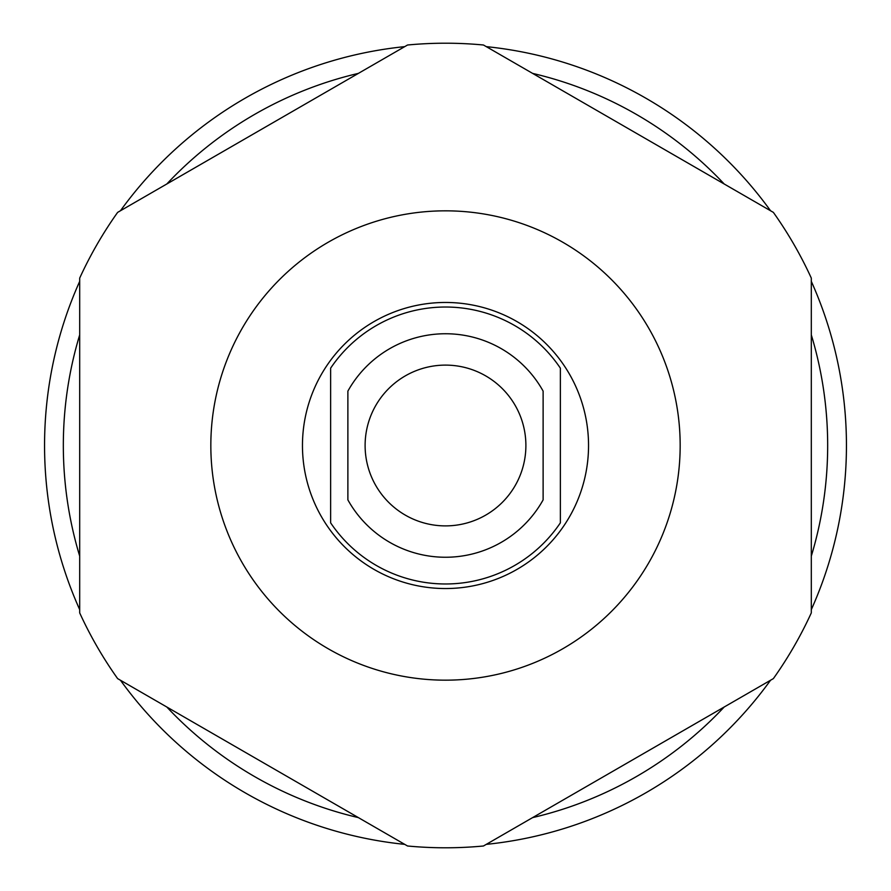 <?xml version="1.0" encoding="UTF-8"?>
<svg xmlns="http://www.w3.org/2000/svg" width="891" height="891" viewBox="0 0 891 891"><rect width="100%" height="100%" fill="white"/><g stroke="black" fill="none" stroke-linecap="round" stroke-linejoin="round"><path stroke-width="1.34" d="M543.12 391.116L543.12 499.884L543.12 391.116A111.743 111.743 0 0 0 347.88 391.116L347.88 499.884L347.88 391.116M560.372 522.828L560.372 368.172A138.473 138.473 0 0 0 330.628 368.172L330.628 522.828A138.473 138.473 0 0 0 560.372 522.828M525.89 445.5A80.39 80.39 0 0 0 445.5 365.11A80.39 80.39 0 0 0 365.11 445.5A80.39 80.39 0 0 0 445.5 525.89A80.39 80.39 0 0 0 525.89 445.5M543.12 499.884A111.743 111.743 0 0 1 347.88 499.884M588.539 445.5A143.039 143.039 0 0 0 445.5 302.461A143.039 143.039 0 0 0 302.461 445.5A143.039 143.039 0 0 0 445.5 588.539A143.039 143.039 0 0 0 588.539 445.5M680.167 445.5A234.667 234.667 0 0 1 445.5 680.167A234.667 234.667 0 0 1 210.833 445.5A234.667 234.667 0 0 1 445.5 210.833A234.667 234.667 0 0 1 680.167 445.5M79.689 612.885L79.689 278.115A402.286 402.286 0 0 1 117.634 212.381L407.543 45.007A402.286 402.286 0 0 1 483.457 45.007L773.366 212.381A402.286 402.286 0 0 1 811.311 278.115L811.311 612.885A402.286 402.286 0 0 1 773.366 678.619L483.457 845.993A402.286 402.286 0 0 1 407.543 845.993L117.634 678.619A402.286 402.286 0 0 1 79.689 612.885M532.606 73.385L724.205 184.003A382.172 382.172 0 0 0 532.606 73.385M79.689 334.882A382.172 382.172 0 0 0 79.689 556.118M358.394 73.385A382.172 382.172 0 0 0 166.795 184.003L358.394 73.385M811.311 556.118A382.172 382.172 0 0 0 811.311 334.882M166.795 706.997A382.172 382.172 0 0 0 358.394 817.615L166.795 706.997M532.606 817.615A382.172 382.172 0 0 0 724.205 706.997L532.606 817.615M811.311 281.367A400.95 400.95 0 0 1 811.311 609.633M770.548 680.245A400.95 400.95 0 0 1 486.263 844.367M404.737 844.367A400.95 400.95 0 0 1 120.452 680.245M79.689 609.633A400.95 400.95 0 0 1 79.689 281.367M770.548 210.755A400.95 400.95 0 0 0 486.263 46.633M404.737 46.633A400.95 400.95 0 0 0 120.452 210.755"/></g></svg>
